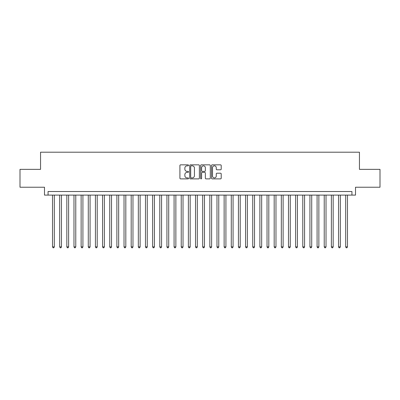<?xml version="1.0" encoding="UTF-8"?>
<svg xmlns="http://www.w3.org/2000/svg" width="400" height="400" viewBox="0 0 400 400"><rect width="100%" height="100%" fill="white"/><g stroke="black" fill="none" stroke-linecap="round" stroke-linejoin="round"><path stroke-width="0.6" d="M188.56 165.34A0.49 0.49 0 0 0 188.07 164.845L180.61 164.845A0.7 0.7 0 0 0 179.91 165.55L179.91 178.18A0.7 0.7 0 0 0 180.61 178.885L188.07 178.885A0.49 0.49 0 0 0 188.56 178.39A0.49 0.49 0 0 0 188.07 177.9L187.105 177.9A2.245 2.245 0 0 1 184.86 175.655L184.86 174.6A2.245 2.245 0 0 1 187.105 172.355L188.07 172.355A0.49 0.49 0 0 0 188.56 171.865A0.49 0.49 0 0 0 188.07 171.375L187.105 171.375A2.245 2.245 0 0 1 184.86 169.13L184.86 168.075A2.245 2.245 0 0 1 187.105 165.83L188.07 165.83A0.49 0.49 0 0 0 188.56 165.34M220.51 169.795A0.7 0.7 0 0 0 221.21 169.095L221.21 165.55A0.7 0.7 0 0 0 220.51 164.845L212.23 164.845A0.7 0.7 0 0 0 211.525 165.55L211.525 178.18A0.7 0.7 0 0 0 212.23 178.885L220.51 178.885A0.7 0.7 0 0 0 221.21 178.18L221.21 173.9A0.7 0.7 0 0 0 220.51 173.2L216.965 173.2A0.7 0.7 0 0 0 216.265 173.9L216.265 176.025A1.875 1.875 0 0 1 214.385 177.9A1.875 1.875 0 0 1 212.51 176.025L212.51 167.705A1.875 1.875 0 0 1 214.385 165.83A1.875 1.875 0 0 1 216.265 167.705L216.265 169.095A0.7 0.7 0 0 0 216.965 169.795L220.51 169.795M351.935 195.1L355.51 195.1L355.51 187.235L380 187.235L380 169.36L359.445 169.36L359.445 152.205L40.555 152.205L40.555 169.36L20 169.36L20 187.235L44.49 187.235L44.49 195.1L351.935 195.1L351.935 191.525L48.065 191.525L48.065 195.1M199.385 165.55A0.7 0.7 0 0 0 198.685 164.845L190.405 164.845A0.7 0.7 0 0 0 189.7 165.55L189.7 178.18A0.7 0.7 0 0 0 190.405 178.885L198.685 178.885A0.7 0.7 0 0 0 199.385 178.18L199.385 165.55M201.315 164.845L209.595 164.845A0.7 0.7 0 0 1 210.3 165.55L210.3 178.18A0.7 0.7 0 0 1 209.595 178.885L206.055 178.885A0.7 0.7 0 0 1 205.35 178.18L205.35 173.06A0.7 0.7 0 0 0 204.65 172.355L202.3 172.355A0.7 0.7 0 0 0 201.595 173.06L201.595 178.39A0.49 0.49 0 0 1 201.105 178.885A0.49 0.49 0 0 1 200.615 178.39L200.615 165.55A0.7 0.7 0 0 1 201.315 164.845M191.175 165.83A0.49 0.49 0 0 0 190.685 166.32L190.685 177.41A0.49 0.49 0 0 0 191.175 177.9L192.19 177.9A2.245 2.245 0 0 0 194.44 175.655L194.44 168.075A2.245 2.245 0 0 0 192.19 165.83L191.175 165.83M205.35 167.74A1.875 1.875 0 0 0 203.475 165.865A1.875 1.875 0 0 0 201.595 167.74L201.595 170.67A0.7 0.7 0 0 0 202.3 171.375L204.65 171.375A0.7 0.7 0 0 0 205.35 170.67L205.35 167.74M52.53 195.1L52.53 246.87L54.32 246.87L54.32 195.1M54.32 246.87L53.785 247.795L53.07 247.795L52.53 246.87M59.68 195.1L59.68 246.87L61.47 246.87L61.47 195.1M61.47 246.87L60.935 247.795L60.22 247.795L59.68 246.87M66.83 195.1L66.83 246.87L68.62 246.87L68.62 195.1M68.62 246.87L68.085 247.795L67.37 247.795L66.83 246.87M73.98 195.1L73.98 246.87L75.77 246.87L75.77 195.1M75.77 246.87L75.235 247.795L74.52 247.795L73.98 246.87M81.13 195.1L81.13 246.87L82.92 246.87L82.92 195.1M82.92 246.87L82.385 247.795L81.67 247.795L81.13 246.87M88.28 195.1L88.28 246.87L90.07 246.87L90.07 195.1M90.07 246.87L89.535 247.795L88.82 247.795L88.28 246.87M95.43 195.1L95.43 246.87L97.22 246.87L97.22 195.1M97.22 246.87L96.685 247.795L95.97 247.795L95.43 246.87M102.58 195.1L102.58 246.87L104.37 246.87L104.37 195.1M104.37 246.87L103.835 247.795L103.12 247.795L102.58 246.87M109.73 195.1L109.73 246.87L111.52 246.87L111.52 195.1M111.52 246.87L110.985 247.795L110.27 247.795L109.73 246.87M116.88 195.1L116.88 246.87L118.67 246.87L118.67 195.1M118.67 246.87L118.135 247.795L117.42 247.795L116.88 246.87M124.03 195.1L124.03 246.87L125.82 246.87L125.82 195.1M125.82 246.87L125.285 247.795L124.57 247.795L124.03 246.87M131.18 195.1L131.18 246.87L132.97 246.87L132.97 195.1M132.97 246.87L132.435 247.795L131.72 247.795L131.18 246.87M138.33 195.1L138.33 246.87L140.12 246.87L140.12 195.1M140.12 246.87L139.585 247.795L138.87 247.795L138.33 246.87M145.48 195.1L145.48 246.87L147.27 246.87L147.27 195.1M147.27 246.87L146.735 247.795L146.02 247.795L145.48 246.87M152.63 195.1L152.63 246.87L154.42 246.87L154.42 195.1M154.42 246.87L153.885 247.795L153.17 247.795L152.63 246.87M159.78 195.1L159.78 246.87L161.57 246.87L161.57 195.1M161.57 246.87L161.035 247.795L160.32 247.795L159.78 246.87M166.93 195.1L166.93 246.87L168.72 246.87L168.72 195.1M168.72 246.87L168.185 247.795L167.47 247.795L166.93 246.87M174.08 195.1L174.08 246.87L175.87 246.87L175.87 195.1M175.87 246.87L175.335 247.795L174.62 247.795L174.08 246.87M181.23 195.1L181.23 246.87L183.02 246.87L183.02 195.1M183.02 246.87L182.485 247.795L181.77 247.795L181.23 246.87M188.38 195.1L188.38 246.87L190.17 246.87L190.17 195.1M190.17 246.87L189.635 247.795L188.92 247.795L188.38 246.87M195.53 195.1L195.53 246.87L197.32 246.87L197.32 195.1M197.32 246.87L196.785 247.795L196.07 247.795L195.53 246.87M202.68 195.1L202.68 246.87L204.47 246.87L204.47 195.1M204.47 246.87L203.93 247.795L203.215 247.795L202.68 246.87M209.83 195.1L209.83 246.87L211.62 246.87L211.62 195.1M211.62 246.87L211.08 247.795L210.365 247.795L209.83 246.87M216.98 195.1L216.98 246.87L218.77 246.87L218.77 195.1M218.77 246.87L218.23 247.795L217.515 247.795L216.98 246.87M224.13 195.1L224.13 246.87L225.92 246.87L225.92 195.1M225.92 246.87L225.38 247.795L224.665 247.795L224.13 246.87M231.28 195.1L231.28 246.87L233.07 246.87L233.07 195.1M233.07 246.87L232.53 247.795L231.815 247.795L231.28 246.87M238.43 195.1L238.43 246.87L240.22 246.87L240.22 195.1M240.22 246.87L239.68 247.795L238.965 247.795L238.43 246.87M245.58 195.1L245.58 246.87L247.37 246.87L247.37 195.1M247.37 246.87L246.83 247.795L246.115 247.795L245.58 246.87M252.73 195.1L252.73 246.87L254.52 246.87L254.52 195.1M254.52 246.87L253.98 247.795L253.265 247.795L252.73 246.87M259.88 195.1L259.88 246.87L261.67 246.87L261.67 195.1M261.67 246.87L261.13 247.795L260.415 247.795L259.88 246.87M267.03 195.1L267.03 246.87L268.82 246.87L268.82 195.1M268.82 246.87L268.28 247.795L267.565 247.795L267.03 246.87M274.18 195.1L274.18 246.87L275.97 246.87L275.97 195.1M275.97 246.87L275.43 247.795L274.715 247.795L274.18 246.87M281.33 195.1L281.33 246.87L283.12 246.87L283.12 195.1M283.12 246.87L282.58 247.795L281.865 247.795L281.33 246.87M288.48 195.1L288.48 246.87L290.27 246.87L290.27 195.1M290.27 246.87L289.73 247.795L289.015 247.795L288.48 246.87M295.63 195.1L295.63 246.87L297.42 246.87L297.42 195.1M297.42 246.87L296.88 247.795L296.165 247.795L295.63 246.87M302.78 195.1L302.78 246.87L304.57 246.87L304.57 195.1M304.57 246.87L304.03 247.795L303.315 247.795L302.78 246.87M309.93 195.1L309.93 246.87L311.72 246.87L311.72 195.1M311.72 246.87L311.18 247.795L310.465 247.795L309.93 246.87M317.08 195.1L317.08 246.87L318.87 246.87L318.87 195.1M318.87 246.87L318.33 247.795L317.615 247.795L317.08 246.87M324.23 195.1L324.23 246.87L326.02 246.87L326.02 195.1M326.02 246.87L325.48 247.795L324.765 247.795L324.23 246.87M331.38 195.1L331.38 246.87L333.17 246.87L333.17 195.1M333.17 246.87L332.63 247.795L331.915 247.795L331.38 246.87M338.53 195.1L338.53 246.87L340.32 246.87L340.32 195.1M340.32 246.87L339.78 247.795L339.065 247.795L338.53 246.87M345.68 195.1L345.68 246.87L347.47 246.87L347.47 195.1M347.47 246.87L346.93 247.795L346.215 247.795L345.68 246.87"/></g></svg>
